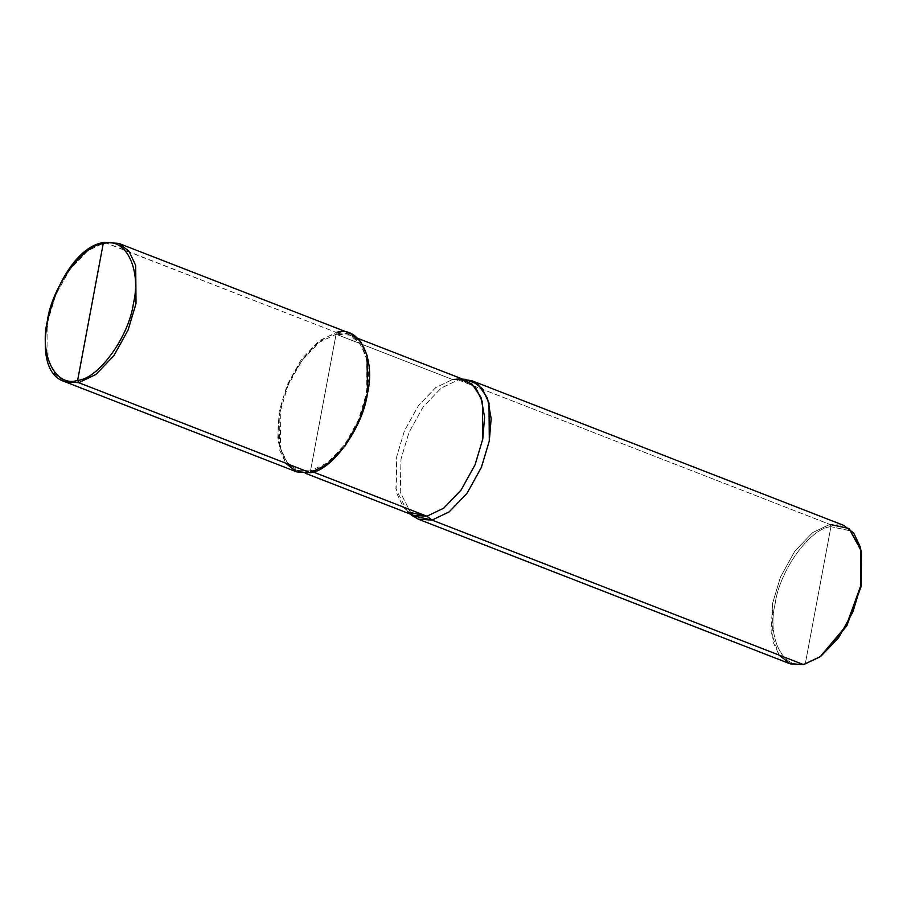 <?xml version="1.0" encoding="UTF-8"?>
<svg xmlns="http://www.w3.org/2000/svg" width="907" height="907" viewBox="0 0 907 907"><rect width="100%" height="100%" fill="white"/><g stroke="black" fill="none" stroke-linecap="round" stroke-linejoin="round"><path stroke-width="0.68" stroke-dasharray="4.54 3.4" d="M296.385 471.765L286.147 463.885L279.458 449.657L279.141 411.608L287.077 385.158L301.351 359.387L319.241 340.715L336.406 332.472L310.171 472.694L336.406 332.472L104.997 242.452L87.832 250.695L69.941 269.368L55.656 295.149L47.731 321.588L48.037 359.648L54.737 373.877L64.964 381.745L54.737 373.877L48.037 359.648L47.731 321.588L55.656 295.149L69.941 269.368L87.832 250.695L104.997 242.452L118.783 243.382M104.294 242.384L336.406 332.472L319.241 340.715L301.351 359.387L287.077 385.158L279.141 411.608L277.712 440.167L285.58 463.137M336.406 332.472L350.204 333.402M861.48 551.626L849.678 530.595L830.937 526.706L805.348 663.425L820.733 656.362M336.089 334.218L310.5 470.948C288.63 478.352 271.998 445.598 280.252 411.381C284.651 377.947 315.364 335.511 336.089 334.218L319.343 342.256L301.906 360.464L287.984 385.6L280.252 411.381L280.558 448.477L287.077 462.355L297.054 470.03L310.5 470.948L313.096 471.957L310.5 470.948L336.089 334.218C357.948 326.815 374.591 359.569 366.337 393.785C361.927 427.22 331.225 469.645 310.5 470.948L327.234 462.91L344.683 444.702L358.605 419.567L366.337 393.785L366.031 356.678L359.501 342.812L349.524 335.125L336.089 334.218L452.514 379.511L336.089 334.218M413.49 515.323L403.513 507.648L396.983 493.771L396.688 456.663L404.42 430.882L418.331 405.758L435.779 387.55L452.514 379.511L435.779 387.55L418.331 405.758L404.42 430.882L396.688 456.663L395.94 489.054L407.606 511.877L410.327 514.099M789.77 663.675L779.544 655.806L772.855 641.578L772.537 603.518L780.462 577.079L794.747 551.297L812.638 532.624L829.803 524.382L458.273 379.874L441.108 388.117L423.218 406.79L408.944 432.56L401.007 459.01L400.248 492.218L412.209 515.63L400.248 492.229L401.007 459.01L408.944 432.56L423.218 406.79L441.108 388.117L458.273 379.874L452.514 379.511L465.96 380.418M821.413 655.886L805.348 663.425L830.937 526.706C810.212 527.999 779.498 570.435 775.1 603.858C766.846 638.074 783.478 670.84 805.348 663.425L803.557 664.616L805.348 663.425C783.478 670.84 766.846 638.074 775.1 603.858C779.498 570.435 810.212 527.999 830.937 526.706L829.803 524.382L812.638 532.624L794.747 551.297L780.462 577.079L772.537 603.518L771.109 632.077L778.977 655.047M452.514 379.511L463.092 379.296L458.273 379.874L829.803 524.382L843.589 525.312M829.803 524.382L830.937 526.706L849.916 530.788L861.65 552.442M297.054 470.03L305.353 473.261M349.524 335.125L357.834 338.356M459.305 378.99L462.808 379.194"/><path stroke-width="1.36" d="M285.58 463.137L296.872 471.946L310.171 472.694L78.75 382.686L95.927 374.444L113.817 355.771L128.091 329.989L136.016 303.55L135.71 265.49L129.021 251.262L118.783 243.382L129.021 251.262L135.71 265.49L136.016 303.55L128.091 329.989L113.817 355.771L95.927 374.444L78.75 382.686L64.964 381.745L78.75 382.686L77.628 380.362C98.353 379.069 129.055 336.633 133.465 303.21C141.719 268.994 125.087 236.228 103.217 243.643C125.087 236.228 141.719 268.994 133.465 303.21C129.055 336.633 98.353 379.069 77.628 380.362L103.217 243.643L104.997 242.452L103.217 243.643C82.492 244.935 51.778 287.372 47.379 320.795C39.126 355.011 55.758 387.777 77.628 380.362C55.758 387.777 39.126 355.011 47.379 320.795C51.778 287.372 82.492 244.935 103.217 243.643L77.628 380.362L78.75 382.686L310.171 472.694C331.418 471.368 362.913 427.843 367.437 393.559C375.906 358.469 358.843 324.865 336.406 332.472M104.997 242.452L118.783 243.382L104.997 242.452M118.783 243.382L350.204 333.402L360.43 341.27L367.12 355.51L367.437 393.559L359.501 419.998L345.227 445.779L327.336 464.452L310.171 472.694L296.385 471.765L64.964 381.745C21.609 369.183 56.688 248.314 104.294 242.384M820.733 656.362L846.628 626.079L861.185 586.262L861.48 551.626M407.606 511.877L426.936 516.23L313.096 471.957L426.936 516.23L413.49 515.323L305.353 473.261M357.834 338.356L465.96 380.418L475.937 388.094L482.467 401.971L482.762 439.079L475.041 464.86L461.119 489.995L443.67 508.192L426.936 516.23L432.038 520.096L412.22 515.63L418.252 519.167L432.038 520.096L803.557 664.616L789.77 663.675L418.252 519.167M778.977 655.047L790.269 663.867L803.557 664.616L432.038 520.096L426.936 516.23L443.67 508.192L461.119 489.995L475.041 464.86L482.762 439.079L484.587 417.209L481.005 397.413L471.935 383.944L459.305 378.99L452.514 379.511M463.092 379.296L465.234 379.33L478.193 384.421L487.501 398.23L491.163 418.535L489.304 440.961L481.368 467.4L467.094 493.181L449.203 511.854L432.038 520.096L449.203 511.854L467.094 493.181L481.368 467.4L489.304 440.961L488.986 402.912L482.297 388.672L472.071 380.804L463.092 379.296M472.071 380.804L843.589 525.312L853.827 533.191L860.516 547.42L860.834 585.48L852.897 611.919L838.624 637.7L820.733 656.373L803.557 664.616L820.041 656.872L846.186 625.807L860.834 585.48L861.31 550.787L849.269 528.566L829.803 524.382M861.31 550.787L861.185 586.262L846.9 625.592L820.041 656.872M410.327 514.099L412.22 515.63M462.808 379.194L465.234 379.33"/></g></svg>
